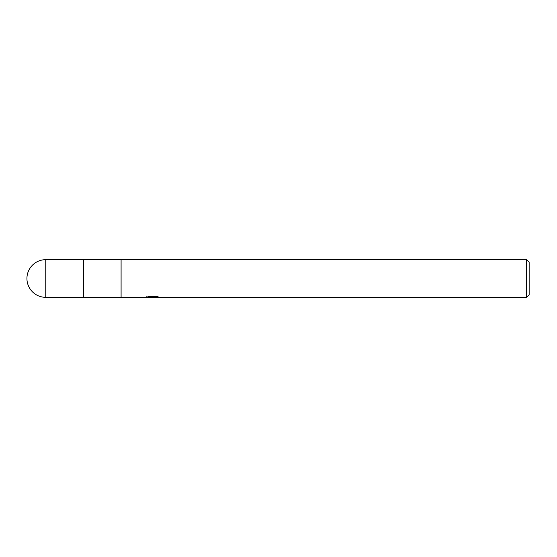<?xml version="1.0" encoding="UTF-8"?>
<svg xmlns="http://www.w3.org/2000/svg" width="557" height="557" viewBox="0 0 557 557"><rect width="100%" height="100%" fill="white"/><g stroke="black" fill="none" stroke-linecap="round" stroke-linejoin="round"><path stroke-width="0.84" d="M526.637 297.334L83.432 297.334L83.432 259.666L526.637 259.666L529.15 262.18L529.15 294.82L526.637 297.334L526.637 259.666M121.092 297.334L121.092 259.666L121.092 297.334M152.778 297.18L146.08 297.334L153.238 296.978L147.215 296.978L149.179 296.484L156.608 296.484L158.759 297.034L152.778 297.006M151.539 297.334L150.293 297.146M154.407 297.034L152.5 297.334M154.407 297.32L154.407 296.693L155.347 296.484M153.238 296.484L153.238 296.978M146.206 296.665L146.206 297.292M45.765 259.666A18.834 18.834 0 0 0 26.931 278.5A18.834 18.834 0 0 0 45.765 297.334L45.765 259.666L83.432 259.666L83.432 297.334L45.765 297.334M153.238 296.707L154.407 296.707"/></g></svg>
